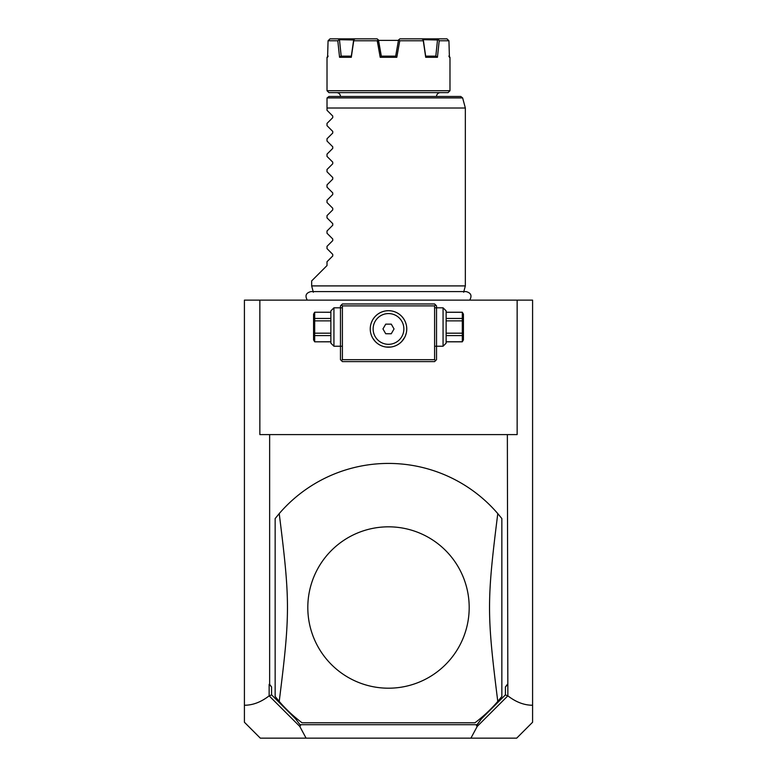 <?xml version="1.0" encoding="UTF-8"?>
<svg xmlns="http://www.w3.org/2000/svg" width="777" height="777" viewBox="0 0 777 777"><rect width="100%" height="100%" fill="white"/><g stroke="black" fill="none" stroke-linecap="round" stroke-linejoin="round"><path stroke-width="1.17" d="M244.415 300.126L532.585 300.126L532.585 722.251L516.686 738.15L306.089 738.15L299.776 726.408L269.143 695.842C261.043 702.117 252.807 705.244 244.415 705.244L244.415 300.126M244.415 705.244L244.415 722.251L260.314 738.15L306.089 738.15M259.858 300.126L259.858 434.605L269.638 434.605L269.638 684.362L271.562 686.917L269.143 684.362L269.143 695.842M271.562 686.917L271.562 694.832L269.337 695.969M269.638 684.362L269.143 684.362M269.638 434.605L517.142 434.605L517.142 300.126M507.362 434.605L507.857 695.842C515.957 702.117 524.193 705.244 532.585 705.244M507.857 695.842L477.224 726.408L470.911 738.15M271.562 694.832L295.6 718.871L299.98 724.698L477.02 724.698L481.4 718.871L505.438 694.832L505.438 686.917L507.857 684.362M505.438 694.832L507.663 695.969M505.438 686.917L507.362 684.362M474.951 722.785L302.049 722.785L474.951 722.785A144.085 144.085 0 0 0 497.785 701.417C486.79 613.879 486.79 601.145 497.785 513.607A144.085 144.085 0 0 0 279.215 513.607L275.155 518.56L275.155 696.464L279.215 701.417A144.085 144.085 0 0 0 302.049 722.785M477.224 726.408L476.534 725.699L477.02 724.698M295.6 718.871L299.98 724.698M300.466 725.699L299.776 726.408M481.4 718.871L476.534 725.699M497.785 701.417L501.845 696.464L501.845 518.56L497.785 513.607M388.5 526.825A80.691 80.691 0 0 1 469.191 607.507A80.691 80.691 0 0 1 388.5 688.199A80.691 80.691 0 0 1 307.809 607.507A80.691 80.691 0 0 1 388.5 526.825M279.215 513.607C290.209 601.145 290.209 613.879 279.215 701.417M435.567 304.934L434.605 303.972L342.395 303.972L340.472 305.895L340.472 359.683L342.395 361.606L434.605 361.606L436.528 359.683L436.528 305.895L435.567 304.934L434.605 305.895L342.395 305.895L341.433 304.934M342.395 305.895L342.395 359.683L434.605 359.683L435.567 360.645M434.605 359.683L434.605 305.895M391.016 310.868L388.5 310.693A18.25 18.25 0 0 1 406.75 328.943A18.25 18.25 0 0 1 388.5 347.193A18.25 18.25 0 0 1 370.25 328.943A18.25 18.25 0 0 1 388.5 310.693L385.984 310.868M342.395 359.683L341.433 360.645M385.139 311.004L384.304 311.179M383.789 311.315L381.779 311.975M380.118 312.733L379.293 313.189M378.477 313.694L377.671 314.248M376.884 314.87L376.117 315.54M375.378 316.258L374.116 317.715M373.999 317.861L372.834 319.59M372.338 320.474L371.26 322.95M371.134 334.566L371.435 335.411M371.785 336.286L372.076 336.907M372.212 337.169L372.63 337.966M372.688 338.063L375.223 341.462M375.971 342.21L376.738 342.9M377.535 343.531L378.35 344.114M379.176 344.629L380.011 345.105M381.692 345.882L383.517 346.503M384.246 346.688L385.101 346.872M385.946 347.018L391.054 347.018M370.891 333.751L370.716 333.032M405.099 321.357L404.662 320.474M404.166 319.59L403.001 317.861M402.904 317.744L401.622 316.258M400.883 315.54L400.116 314.87M399.329 314.248L398.523 313.694M397.707 313.189L396.882 312.733M395.211 311.975L393.347 311.344M392.696 311.179L391.861 311.004M405.468 322.222L405.74 322.95M391.899 346.872L392.754 346.688M393.405 346.523L395.308 345.882M396.989 345.105L397.824 344.629M398.65 344.114L399.465 343.531M400.262 342.9L401.029 342.21M401.777 341.462L404.788 337.169M404.943 336.868L405.215 336.286M405.565 335.411L406.284 333.032M388.5 313.578A15.365 15.365 0 0 0 373.135 328.914A15.365 15.365 0 0 0 388.451 344.318A15.365 15.365 0 0 0 403.865 328.992A15.365 15.365 0 0 0 388.549 313.578A15.365 15.365 0 0 1 403.865 328.972A15.365 15.365 0 0 1 388.5 344.318M388.451 344.318A15.365 15.365 0 0 1 373.135 328.894A15.365 15.365 0 0 1 388.549 313.578M394.046 328.962L391.287 324.155L385.742 324.135L382.954 328.924L385.713 333.741L391.258 333.76L394.046 328.962M333.935 307.809L333.935 346.231L330.866 343.162L330.866 310.887L333.935 307.809L341.433 307.809M330.866 312.296L314.685 312.228L313.578 314.151L313.578 339.899L314.685 341.812L330.866 341.754M330.866 318.453L314.685 318.453L314.685 312.296M330.866 320.862L314.685 320.862L314.685 318.453M330.866 333.187L314.685 333.187L314.685 320.862M330.866 335.586L314.685 335.586L314.685 333.187M314.685 335.586L314.685 341.754M443.065 327.02L443.065 307.809L446.134 310.887L446.134 343.162L443.065 346.231L443.065 327.02M446.134 320.862L462.315 320.862L462.315 341.812L446.134 341.812M446.134 333.187L462.315 333.187M446.134 318.453L462.315 318.453L462.315 320.862M446.134 312.296L462.315 312.296L462.315 318.453M462.315 341.812L463.422 339.899L463.422 314.151L462.315 312.296M446.134 341.754L462.315 341.754M446.134 335.586L462.315 335.586M313.345 292.23L311.655 285.907L465.345 285.907L463.655 292.23M311.655 285.907L311.655 280.915L327.02 265.549L327.02 261.713L332.741 255.983L332.741 254.361L327.02 248.63L327.02 246.338L332.741 240.617L332.741 238.986L327.02 233.265L327.02 230.973L332.741 225.252L332.741 223.621L327.02 217.9L327.02 215.598L332.741 209.877L332.741 208.246L327.02 202.525L327.02 200.233L332.741 194.512L332.741 192.881L327.02 187.16L327.02 184.858L332.741 179.137L332.741 177.515L327.02 171.785L327.02 169.493L332.741 163.772L332.741 162.14L327.02 156.42L327.02 154.128L332.741 148.407L332.741 146.775L327.02 141.055L327.02 138.753L332.741 133.032L332.741 131.4L327.02 125.68L327.02 123.388L332.741 117.667L332.741 116.035L327.02 110.315L327.02 98.407L327.02 108.013L465.345 108.013L465.345 285.907M327.02 98.407L327.088 97.912L327.02 98.407M327.088 97.912L328.943 96.484L460.78 96.484L462.636 97.912L327.088 97.912M440.374 92.638A3.846 3.846 0 0 0 436.528 96.484M336.626 92.638A3.846 3.846 0 0 1 340.472 96.484M328.943 92.638L448.057 92.638L449.98 90.724L327.02 90.724L328.943 92.638M396.794 57.294L395.823 56.138L381.177 56.138L380.206 57.294L396.794 57.294L399.767 40.773L423.271 40.773L423.251 39.695L437.509 39.986L435.819 56.138M448.824 56.138L449.98 57.294L449.417 57.294L448.931 40.773L439.199 40.773L437.441 57.294L425.709 57.294L423.271 40.773M380.206 57.294L377.233 40.773L353.729 40.773L351.291 57.294L339.559 57.294L337.801 40.773L328.069 40.773L327.583 57.294L327.02 57.294L327.02 90.724M337.801 40.773L339.093 39.695L353.671 39.986L351.321 56.138L349.446 56.138L351.34 56.138L351.291 57.294M347.591 56.138L345.92 56.138M378.613 40.773L381.322 56.138L378.137 39.695L378.545 40.385L398.455 40.385M423.251 39.695L421.794 38.85L399.873 38.85L398.523 39.986L395.678 56.138L397.338 46.707M429.603 56.138L431.264 56.138M432.886 56.138L434.469 56.138M346.969 56.138L346.144 56.138M378.477 39.986L377.127 38.85L355.206 38.85L353.749 39.695L353.729 40.773M448.931 40.773L446.96 38.85L437.878 38.85L439.199 40.773M425.709 57.294L425.66 56.138L436.023 56.138L437.441 57.294M431.05 56.138L429.691 56.138M423.329 39.986L425.66 56.138M421.794 38.85L437.878 38.85M398.766 39.782L399.767 40.773M377.233 40.773L378.137 39.695M339.559 57.294L340.977 56.138L351.34 56.138M347.562 56.138L346.027 56.138M341.181 56.138L339.491 39.986M339.093 39.695L339.122 38.85L330.04 38.85L328.069 40.773M339.122 38.85L355.206 38.85M341.433 346.231L333.935 346.231M330.866 312.228L314.685 312.228M314.685 341.812L330.866 341.812M435.567 307.809L443.065 307.809M435.567 346.231L443.065 346.231M446.134 312.228L462.315 312.228M469.716 300.126C472.212 295.716 470.998 292.871 466.093 291.598L310.907 291.598C306.002 292.871 304.788 295.716 307.284 300.126M462.636 97.912L465.345 108.013M449.98 57.294L449.98 90.724M328.176 56.138L327.02 57.294"/></g></svg>
